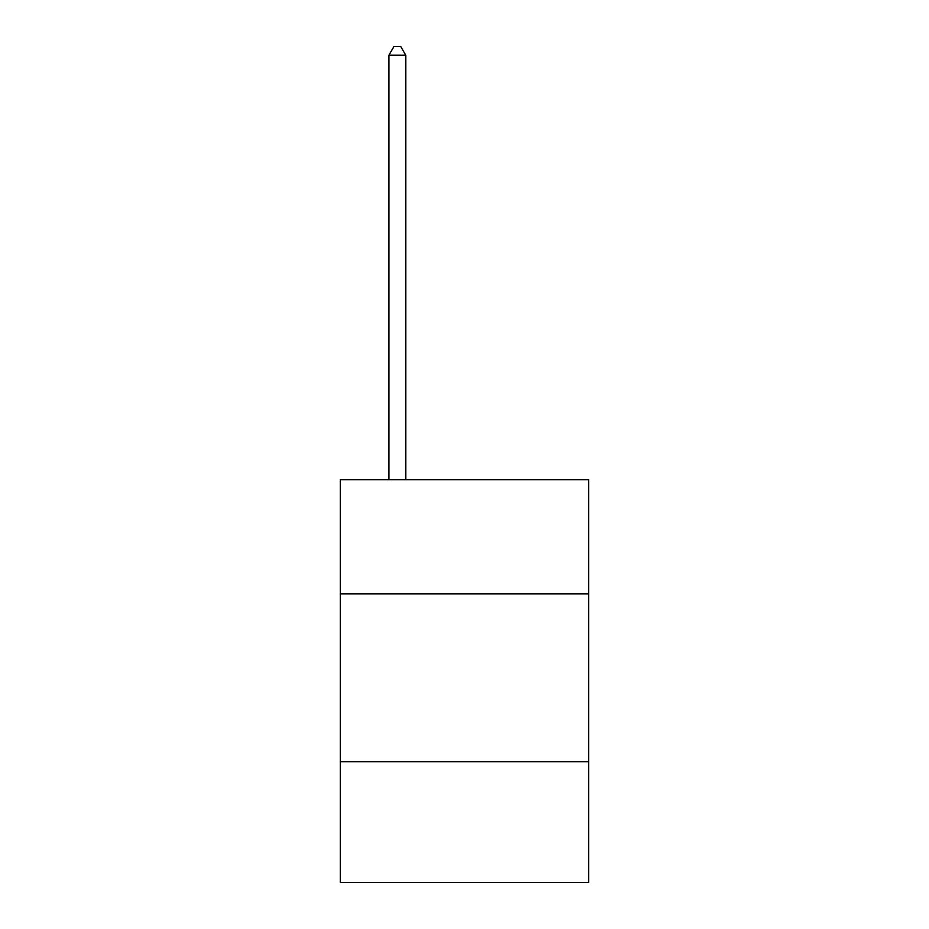 <?xml version="1.0" encoding="UTF-8"?>
<svg xmlns="http://www.w3.org/2000/svg" width="929" height="929" viewBox="0 0 929 929"><rect width="100%" height="100%" fill="white"/><g stroke="black" fill="none" stroke-linecap="round" stroke-linejoin="round"><path stroke-width="1.39" d="M340.281 593.828L588.719 593.828L588.719 479.678L340.281 479.678L340.281 882.55L588.719 882.55L588.719 761.687L340.281 761.687M588.719 761.687L588.719 593.828M405.752 479.678L405.752 55.183L388.961 55.183L388.961 479.678M388.961 55.183L394.001 46.45L400.713 46.45L405.752 55.183"/></g></svg>
